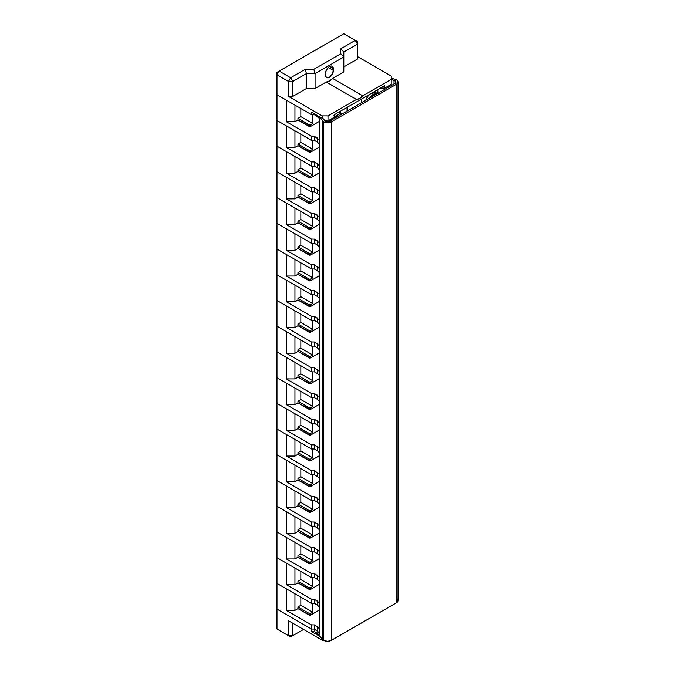 <?xml version="1.0" encoding="UTF-8"?>
<svg xmlns="http://www.w3.org/2000/svg" width="675" height="675" viewBox="0 0 675 675"><rect width="100%" height="100%" fill="white"/><g stroke="black" fill="none" stroke-linecap="round" stroke-linejoin="round"><path stroke-width="1.01" d="M342.571 113.695A9.146 5.282 120 0 0 334.412 118.403L338.496 114.379L340.968 113.518L343.069 113.932M341.592 113.51L340.808 112.86A8.944 5.164 120 0 0 338.015 112.598M330.497 121.179L331.391 118.91A8.944 5.164 120 0 0 330.699 120.555M377.637 93.454A9.146 5.282 120 0 0 373.553 94.137A9.146 5.282 120 0 0 369.478 98.162L373.553 94.137L375.005 94.972L373.553 94.137L374.819 93.555L378.127 93.682M369.723 94.289A8.944 5.164 120 0 0 365.766 100.305M373.41 94.222L371.63 93.192L373.41 94.222M319.756 140.164L314.348 136.215L314.348 140.358L317.225 142.02L314.348 140.358L314.348 136.215L311.479 136.215L311.479 140.358L314.348 140.358L311.479 140.358L311.479 136.215L286.327 121.694L286.327 100.119L276.986 94.728L311.479 114.64L276.986 94.728L276.986 72.326L343.811 33.75L355.303 40.39L343.811 33.75L279.146 71.086L290.638 77.718L305.184 69.322L306.45 73.575L306.45 88.509L315.073 88.509L315.073 73.575L315.073 88.509L306.45 88.509L292.798 96.39L306.45 88.509L306.45 73.575L315.073 73.575L343.811 56.978L343.811 71.913L343.811 56.978L340.765 53.764L313.808 69.322L305.184 69.322L313.808 69.322L315.073 73.575L343.811 56.978L343.811 52L357.463 44.12L357.463 59.054L343.811 66.935L357.463 59.054L357.463 41.631L355.303 40.39L357.463 44.12L357.463 41.631L355.303 40.39L340.765 48.786L340.765 53.764L343.811 56.978L343.811 52L340.765 48.786L343.811 52L357.463 44.12L355.303 40.39L340.765 48.786L340.765 53.764L313.808 69.322L315.073 73.575L306.45 73.575L292.798 81.456L292.798 96.39L288.487 96.39L288.487 81.456L292.798 81.456L306.45 73.575L305.184 69.322L290.638 77.718L292.798 81.456L292.798 96.39L288.487 96.39L322.253 115.889L327.999 115.889L322.253 115.889L322.253 118.378L311.479 112.151L311.479 114.64L311.479 112.151L322.253 118.378L322.253 115.889L288.487 96.39L288.487 81.456L292.798 81.456L290.638 77.718L288.487 81.456L276.986 74.815L279.146 71.086L276.986 72.326L276.986 74.815L288.487 81.456L290.638 77.718L279.146 71.086L276.986 74.815L276.986 609.128L311.479 629.041L276.986 609.128L311.479 629.041L311.479 631.53L314.348 631.53L311.479 631.53L320.22 636.576L311.479 631.53L311.479 629.041L276.986 609.128L276.986 629.041L288.487 635.673L288.487 620.738L322.253 640.237L322.253 639.014L322.253 640.237L288.487 620.738L288.487 635.673L292.798 635.673L292.798 623.227L292.798 635.673L303.573 629.454L290.638 636.922L276.986 629.041L290.638 636.922L292.798 635.673L288.487 635.673L290.638 636.922L303.573 629.454L290.638 636.922L276.986 629.041L276.986 583.411L311.479 603.315L276.986 583.411L276.986 557.685L311.479 577.597L276.986 557.685L276.986 531.967L311.479 551.88L276.986 531.967L276.986 506.25L311.479 526.163L276.986 506.25L276.986 480.524L311.479 500.437L276.986 480.524L276.986 454.807L311.479 474.719L276.986 454.807L276.986 429.089L311.479 449.002L276.986 429.089L276.986 403.372L311.479 423.284L276.986 403.372L276.986 377.646L311.479 397.558L276.986 377.646L276.986 351.928L311.479 371.841L276.986 351.928L276.986 326.211L311.479 346.123L276.986 326.211L276.986 300.493L311.479 320.397L276.986 300.493L276.986 274.767L311.479 294.68L276.986 274.767L276.986 249.05L311.479 268.962L276.986 249.05L276.986 223.332L311.479 243.245L276.986 223.332L276.986 197.606L311.479 217.519L276.986 197.606L276.986 171.889L311.479 191.801L276.986 171.889L276.986 146.171L311.479 166.084L276.986 146.171L276.986 120.454L311.479 140.358L276.986 120.454L276.986 94.728L286.327 100.119L286.327 121.694L294.95 121.694L297.97 119.956L297.97 118.294L300.839 116.632L300.839 108.506L300.839 116.632L312.77 123.517L312.77 114.64L312.77 123.517L310.618 124.765L310.281 126.554L297.97 119.956L294.95 121.694L286.327 121.694L311.479 136.215L314.348 136.215L319.655 140.071M329.873 121.028L329.873 119.787L329.873 121.028M377.865 89.589L377.865 93.319L377.865 89.589M342.006 113.552L339.854 112.506L337.567 112.733M335.104 114.159L333.914 115.256M370.17 93.909L367.892 96.314L365.563 100.938M376.658 93.268L374.912 92.264L372.634 92.483M319.655 121.205L310.618 126.428L319.655 121.205M317.225 142.02L319.655 144.222L317.225 142.02L317.225 137.869L317.225 142.02M294.95 121.694L294.95 105.097L294.95 121.694M309.175 126.428L309.175 124.765L297.97 118.294L297.97 119.956L309.175 126.428A1.012 0.591 0 0 0 310.618 126.428L310.618 124.765A1.012 0.591 180 0 1 309.175 124.765L309.175 126.428M310.618 124.765L312.77 123.517L300.839 116.632L297.97 118.294L309.175 124.765L310.618 124.765M377.072 93.31L375.874 92.618A8.944 5.164 120 0 0 373.073 92.357M328.143 121.5L328.143 120.783L328.143 121.5M325.485 73.364A5.586 3.223 -60 0 1 329.442 66.521L333.391 68.799L333.391 70.462L328.202 67.466L333.391 70.462A5.586 3.223 -60 0 1 330.952 76.089A5.586 3.223 -60 0 1 326.641 77.583A5.586 3.223 -60 0 1 325.485 75.026L326.152 70.445L328.666 67.053L330.952 65.998L332.235 66.243L333.391 68.799L332.724 73.381L329.442 77.304L327.923 77.836L326.152 77.178L325.485 73.364M334.471 114.64L384.767 85.607L384.767 88.096L380.455 88.096L384.767 88.096L391.23 84.358L391.23 79.38L391.23 84.358L384.767 88.096L384.767 85.607L334.471 114.64L334.471 117.129L334.471 114.64M319.756 118.597L317.225 116.303L317.225 115.476L317.225 116.303L314.348 114.64L319.756 118.597M314.348 113.813L314.348 114.64L314.348 113.813M311.479 114.64L314.348 114.64L311.479 114.64M327.999 115.889L327.999 120.867L324.996 120.867L327.999 120.867L334.471 117.129L327.999 120.867L327.999 115.889L356.484 99.444L327.999 115.889M391.23 76.064L357.463 56.565L391.23 76.064L391.23 79.38L362.745 95.825L359.615 98.466L356.484 99.444L326.303 82.021L356.484 99.444A10.159 5.864 -60 0 0 362.745 95.825L332.573 78.401L362.745 95.825L391.23 79.38L391.23 76.064M315.073 88.509L326.303 82.021A10.159 5.864 120 0 0 332.573 78.401L343.811 71.913L332.573 78.401L329.442 81.042L326.303 82.021L315.073 88.509M333.391 68.799L329.442 66.521A5.586 3.223 -60 0 1 332.235 66.243A5.586 3.223 -60 0 1 333.391 68.799M317.225 633.184L319.655 635.386L314.348 631.53L317.225 633.184L317.225 630.695L317.225 633.184M319.756 632.99L314.348 629.041L311.479 629.041L311.479 624.89L286.327 610.369L286.327 588.803L276.986 583.411L286.327 588.803L286.327 610.369L294.95 610.369L297.97 608.631L297.97 606.968L300.839 605.306L300.839 597.181L300.839 605.306L312.77 612.2L310.618 613.44L310.618 615.102L319.655 609.879L309.892 615.271L297.97 608.631L294.95 610.369L286.327 610.369L311.479 624.89L311.479 629.041L314.348 629.041L311.479 629.041L314.348 629.041L314.348 631.53L314.348 629.041L319.655 632.897M322.253 640.237L323.553 640.237L322.253 640.237M319.756 628.847L314.348 624.89L311.479 624.89L314.348 624.89L314.348 629.041L317.225 630.695L314.348 629.041L314.348 624.89L319.655 628.754M347.76 106.971L347.76 110.7L347.76 106.971M361.412 102.819L361.412 99.09L361.412 102.819M347.043 107.384L347.043 111.113L347.043 107.384M319.756 635.504A1.012 0.591 0 0 0 319.655 635.766A1.012 0.591 0 0 0 319.756 636.019L319.756 117.475L322.633 120.918L322.633 639.461A5.484 3.164 0 0 0 323.688 640.322L323.688 121.778A5.484 3.164 180 0 1 322.633 120.918L319.756 117.475L319.756 636.019L322.633 639.461L322.633 120.918L323.688 121.778L323.688 640.322A5.484 3.164 0 0 0 331.45 640.322L396.402 602.826A5.484 3.164 0 0 0 398.014 600.581L398.014 82.038A5.484 3.164 180 0 1 396.402 84.274L396.402 602.826L396.402 84.274L331.45 121.778L331.45 640.322L331.45 121.778A5.484 3.164 180 0 1 323.688 121.778L327.569 122.707L331.45 121.778L396.402 84.274L397.752 83L397.938 81.506L396.908 80.131L394.909 79.186A5.484 3.164 180 0 1 398.014 82.038M387.788 87.59L387.788 86.349L387.788 87.59M330.016 120.952A3.451 1.991 180 0 1 325.131 120.952A3.451 1.991 180 0 1 324.464 120.403L322.253 117.762L325.654 121.196L327.569 121.534L330.016 120.952L394.968 83.447L330.016 120.952M394.023 80.241A3.451 1.991 180 0 1 395.98 82.038A3.451 1.991 180 0 1 394.968 83.447L395.82 82.645L395.702 81.245L391.23 79.464L394.023 80.241L394.023 83.987L394.023 80.241M388.066 86.189L388.066 87.429L388.066 86.189M391.23 78.157L394.909 79.186L391.23 78.157M319.908 116.826L319.756 117.475A1.012 0.591 180 0 1 319.655 117.214A1.012 0.591 180 0 1 319.773 116.944M319.705 635.572L322.633 639.461L324.523 640.718L327.569 641.25L330.623 640.718L396.402 602.826L397.997 600.801L396.908 598.674M319.756 165.89L314.348 161.932L314.348 166.084L317.225 167.738L314.348 166.084L314.348 161.932L311.479 161.932L311.479 166.084L314.348 166.084L311.479 166.084L311.479 161.932L286.327 147.412L286.327 125.845L276.986 120.454L286.327 125.845L286.327 147.412L294.95 147.412L297.97 145.673L297.97 144.011L300.839 142.357L300.839 134.224L300.839 142.357L312.77 149.243L312.77 140.358L312.77 149.243L310.618 150.483L310.281 152.272L297.97 145.673L294.95 147.412L286.327 147.412L311.479 161.932L314.348 161.932L319.655 165.797M319.655 146.922L310.618 152.145L319.655 146.922M317.225 167.738L319.655 169.94L317.225 167.738L317.225 163.595L317.225 167.738M294.95 147.412L294.95 130.823L294.95 147.412M309.175 152.145L309.175 150.483L297.97 144.011L297.97 145.673L309.175 152.145A1.012 0.591 0 0 0 310.618 152.145L310.618 150.483A1.012 0.591 180 0 1 309.175 150.483L309.175 152.145M310.618 150.483L312.77 149.243L300.839 142.357L297.97 144.011L309.175 150.483L310.618 150.483M319.756 191.607L314.348 187.65L314.348 191.801L317.225 193.463L314.348 191.801L314.348 187.65L311.479 187.65L311.479 191.801L314.348 191.801L311.479 191.801L311.479 187.65L286.327 173.137L286.327 151.563L276.986 146.171L286.327 151.563L286.327 173.137L294.95 173.137L297.97 171.391L297.97 169.729L300.839 168.075L300.839 159.941L300.839 168.075L312.77 174.96L312.77 166.084L312.77 174.96L310.618 176.2L310.281 177.989L297.97 171.391L294.95 173.137L286.327 173.137L311.479 187.65L314.348 187.65L319.655 191.514M319.655 172.648L310.618 177.863L319.655 172.648M317.225 193.463L319.655 195.666L317.225 193.463L317.225 189.312L317.225 193.463M294.95 173.137L294.95 156.541L294.95 173.137M309.175 177.863L309.175 176.2L297.97 169.729L297.97 171.391L309.175 177.863A1.012 0.591 0 0 0 310.618 177.863L310.618 176.2A1.012 0.591 180 0 1 309.175 176.2L309.175 177.863M310.618 176.2L312.77 174.96L300.839 168.075L297.97 169.729L309.175 176.2L310.618 176.2M319.756 217.325L314.348 213.376L314.348 217.519L317.225 219.181L314.348 217.519L314.348 213.376L311.479 213.376L311.479 217.519L314.348 217.519L311.479 217.519L311.479 213.376L286.327 198.855L286.327 177.28L276.986 171.889L286.327 177.28L286.327 198.855L294.95 198.855L297.97 197.108L297.97 195.455L300.839 193.793L300.839 185.659L300.839 193.793L312.77 200.678L312.77 191.801L312.77 200.678L310.618 201.926L310.281 203.707L297.97 197.108L294.95 198.855L286.327 198.855L311.479 213.376L314.348 213.376L319.655 217.232M319.655 198.366L310.618 203.58L319.655 198.366M317.225 219.181L319.655 221.383L317.225 219.181L317.225 215.03L317.225 219.181M294.95 198.855L294.95 182.258L294.95 198.855M309.175 203.58L309.175 201.926L297.97 195.455L297.97 197.108L309.175 203.58A1.012 0.591 0 0 0 310.618 203.58L310.618 201.926A1.012 0.591 180 0 1 309.175 201.926L309.175 203.58M310.618 201.926L312.77 200.678L300.839 193.793L297.97 195.455L309.175 201.926L310.618 201.926M319.756 243.042L314.348 239.093L314.348 243.245L317.225 244.898L314.348 243.245L314.348 239.093L311.479 239.093L311.479 243.245L314.348 243.245L311.479 243.245L311.479 239.093L286.327 224.573L286.327 203.006L276.986 197.606L286.327 203.006L286.327 224.573L294.95 224.573L297.97 222.834L297.97 221.172L300.839 219.51L300.839 211.385L300.839 219.51L312.77 226.395L312.77 217.519L312.77 226.395L310.618 227.644L310.281 229.433L297.97 222.834L294.95 224.573L286.327 224.573L311.479 239.093L314.348 239.093L319.655 242.958M319.655 224.083L310.618 229.306L319.655 224.083M317.225 244.898L319.655 247.101L317.225 244.898L317.225 240.756L317.225 244.898M294.95 224.573L294.95 207.984L294.95 224.573M309.175 229.306L309.175 227.644L297.97 221.172L297.97 222.834L309.175 229.306A1.012 0.591 0 0 0 310.618 229.306L310.618 227.644A1.012 0.591 180 0 1 309.175 227.644L309.175 229.306M310.618 227.644L312.77 226.395L300.839 219.51L297.97 221.172L309.175 227.644L310.618 227.644M319.756 268.768L314.348 264.811L314.348 268.962L317.225 270.624L314.348 268.962L314.348 264.811L311.479 264.811L311.479 268.962L314.348 268.962L311.479 268.962L311.479 264.811L286.327 250.29L286.327 228.724L276.986 223.332L286.327 228.724L286.327 250.29L294.95 250.29L297.97 248.552L297.97 246.89L300.839 245.236L300.839 237.102L300.839 245.236L312.77 252.121L312.77 243.245L312.77 252.121L310.618 253.361L310.281 255.15L297.97 248.552L294.95 250.29L286.327 250.29L311.479 264.811L314.348 264.811L319.655 268.675M319.655 249.809L310.618 255.023L319.655 249.809M317.225 270.624L319.655 272.818L317.225 270.624L317.225 266.473L317.225 270.624M294.95 250.29L294.95 233.702L294.95 250.29M309.175 255.023L309.175 253.361L297.97 246.89L297.97 248.552L309.175 255.023A1.012 0.591 0 0 0 310.618 255.023L310.618 253.361A1.012 0.591 180 0 1 309.175 253.361L309.175 255.023M310.618 253.361L312.77 252.121L300.839 245.236L297.97 246.89L309.175 253.361L310.618 253.361M319.756 294.486L314.348 290.528L314.348 294.68L317.225 296.342L314.348 294.68L314.348 290.528L311.479 290.528L311.479 294.68L314.348 294.68L311.479 294.68L311.479 290.528L286.327 276.016L286.327 254.441L276.986 249.05L286.327 254.441L286.327 276.016L294.95 276.016L297.97 274.269L297.97 272.616L300.839 270.953L300.839 262.82L300.839 270.953L312.77 277.838L312.77 268.962L312.77 277.838L310.618 279.087L310.281 280.868L297.97 274.269L294.95 276.016L286.327 276.016L311.479 290.528L314.348 290.528L319.655 294.393M319.655 275.527L310.618 280.741L319.655 275.527M317.225 296.342L319.655 298.544L317.225 296.342L317.225 292.191L317.225 296.342M294.95 276.016L294.95 259.419L294.95 276.016M309.175 280.741L309.175 279.087L297.97 272.616L297.97 274.269L309.175 280.741A1.012 0.591 0 0 0 310.618 280.741L310.618 279.087A1.012 0.591 180 0 1 309.175 279.087L309.175 280.741M310.618 279.087L312.77 277.838L300.839 270.953L297.97 272.616L309.175 279.087L310.618 279.087M319.756 320.203L314.348 316.254L314.348 320.397L317.225 322.059L314.348 320.397L314.348 316.254L311.479 316.254L311.479 320.397L314.348 320.397L311.479 320.397L311.479 316.254L286.327 301.733L286.327 280.159L276.986 274.767L286.327 280.159L286.327 301.733L294.95 301.733L297.97 299.995L297.97 298.333L300.839 296.671L300.839 288.546L300.839 296.671L312.77 303.556L312.77 294.68L312.77 303.556L310.618 304.805L310.281 306.593L297.97 299.995L294.95 301.733L286.327 301.733L311.479 316.254L314.348 316.254L319.655 320.11M319.655 301.244L310.618 306.458L319.655 301.244M317.225 322.059L319.655 324.262L317.225 322.059L317.225 317.908L317.225 322.059M294.95 301.733L294.95 285.137L294.95 301.733M309.175 306.458L309.175 304.805L297.97 298.333L297.97 299.995L309.175 306.458A1.012 0.591 0 0 0 310.618 306.458L310.618 304.805A1.012 0.591 180 0 1 309.175 304.805L309.175 306.458M310.618 304.805L312.77 303.556L300.839 296.671L297.97 298.333L309.175 304.805L310.618 304.805M319.756 345.929L314.348 341.972L314.348 346.123L317.225 347.777L314.348 346.123L314.348 341.972L311.479 341.972L311.479 346.123L314.348 346.123L311.479 346.123L311.479 341.972L286.327 327.451L286.327 305.885L276.986 300.493L286.327 305.885L286.327 327.451L294.95 327.451L297.97 325.713L297.97 324.051L300.839 322.388L300.839 314.263L300.839 322.388L312.77 329.282L312.77 320.397L312.77 329.282L310.618 330.522L310.281 332.311L297.97 325.713L294.95 327.451L286.327 327.451L311.479 341.972L314.348 341.972L319.655 345.836M319.655 326.962L310.618 332.184L319.655 326.962M317.225 347.777L319.655 349.979L317.225 347.777L317.225 343.634L317.225 347.777M294.95 327.451L294.95 310.863L294.95 327.451M309.175 332.184L309.175 330.522L297.97 324.051L297.97 325.713L309.175 332.184A1.012 0.591 0 0 0 310.618 332.184L310.618 330.522A1.012 0.591 180 0 1 309.175 330.522L309.175 332.184M310.618 330.522L312.77 329.282L300.839 322.388L297.97 324.051L309.175 330.522L310.618 330.522M319.756 371.647L314.348 367.689L314.348 371.841L317.225 373.503L314.348 371.841L314.348 367.689L311.479 367.689L311.479 371.841L314.348 371.841L311.479 371.841L311.479 367.689L286.327 353.177L286.327 331.602L276.986 326.211L286.327 331.602L286.327 353.177L294.95 353.177L297.97 351.43L297.97 349.768L300.839 348.114L300.839 339.981L300.839 348.114L312.77 354.999L312.77 346.123L312.77 354.999L310.618 356.24L310.281 358.028L297.97 351.43L294.95 353.177L286.327 353.177L311.479 367.689L314.348 367.689L319.655 371.554M319.655 352.688L310.618 357.902L319.655 352.688M317.225 373.503L319.655 375.705L317.225 373.503L317.225 369.352L317.225 373.503M294.95 353.177L294.95 336.58L294.95 353.177M309.175 357.902L309.175 356.24L297.97 349.768L297.97 351.43L309.175 357.902A1.012 0.591 0 0 0 310.618 357.902L310.618 356.24A1.012 0.591 180 0 1 309.175 356.24L309.175 357.902M310.618 356.24L312.77 354.999L300.839 348.114L297.97 349.768L309.175 356.24L310.618 356.24M319.756 397.364L314.348 393.415L314.348 397.558L317.225 399.22L314.348 397.558L314.348 393.415L311.479 393.415L311.479 397.558L314.348 397.558L311.479 397.558L311.479 393.415L286.327 378.894L286.327 357.32L276.986 351.928L286.327 357.32L286.327 378.894L294.95 378.894L297.97 377.148L297.97 375.494L300.839 373.832L300.839 365.698L300.839 373.832L312.77 380.717L312.77 371.841L312.77 380.717L310.618 381.966L310.281 383.746L297.97 377.148L294.95 378.894L286.327 378.894L311.479 393.415L314.348 393.415L319.655 397.271M319.655 378.405L310.618 383.619L319.655 378.405M317.225 399.22L319.655 401.423L317.225 399.22L317.225 395.069L317.225 399.22M294.95 378.894L294.95 362.298L294.95 378.894M309.175 383.619L309.175 381.966L297.97 375.494L297.97 377.148L309.175 383.619A1.012 0.591 0 0 0 310.618 383.619L310.618 381.966A1.012 0.591 180 0 1 309.175 381.966L309.175 383.619M310.618 381.966L312.77 380.717L300.839 373.832L297.97 375.494L309.175 381.966L310.618 381.966M319.756 423.082L314.348 419.133L314.348 423.284L317.225 424.938L314.348 423.284L314.348 419.133L311.479 419.133L311.479 423.284L314.348 423.284L311.479 423.284L311.479 419.133L286.327 404.612L286.327 383.037L276.986 377.646L286.327 383.037L286.327 404.612L294.95 404.612L297.97 402.874L297.97 401.212L300.839 399.549L300.839 391.424L300.839 399.549L312.77 406.434L312.77 397.558L312.77 406.434L310.618 407.683L310.281 409.472L297.97 402.874L294.95 404.612L286.327 404.612L311.479 419.133L314.348 419.133L319.655 422.989M319.655 404.123L310.618 409.345L319.655 404.123M317.225 424.938L319.655 427.14L317.225 424.938L317.225 420.795L317.225 424.938M294.95 404.612L294.95 388.015L294.95 404.612M309.175 409.345L309.175 407.683L297.97 401.212L297.97 402.874L309.175 409.345A1.012 0.591 0 0 0 310.618 409.345L310.618 407.683A1.012 0.591 180 0 1 309.175 407.683L309.175 409.345M310.618 407.683L312.77 406.434L300.839 399.549L297.97 401.212L309.175 407.683L310.618 407.683M319.756 448.807L314.348 444.85L314.348 449.002L317.225 450.655L314.348 449.002L314.348 444.85L311.479 444.85L311.479 449.002L314.348 449.002L311.479 449.002L311.479 444.85L286.327 430.329L286.327 408.763L276.986 403.372L286.327 408.763L286.327 430.329L294.95 430.329L297.97 428.591L297.97 426.929L300.839 425.275L300.839 417.142L300.839 425.275L312.77 432.16L312.77 423.284L312.77 432.16L310.618 433.401L310.281 435.189L297.97 428.591L294.95 430.329L286.327 430.329L311.479 444.85L314.348 444.85L319.655 448.715M319.655 429.84L310.618 435.063L319.655 429.84M317.225 450.655L319.655 452.858L317.225 450.655L317.225 446.513L317.225 450.655M294.95 430.329L294.95 413.741L294.95 430.329M309.175 435.063L309.175 433.401L297.97 426.929L297.97 428.591L309.175 435.063A1.012 0.591 0 0 0 310.618 435.063L310.618 433.401A1.012 0.591 180 0 1 309.175 433.401L309.175 435.063M310.618 433.401L312.77 432.16L300.839 425.275L297.97 426.929L309.175 433.401L310.618 433.401M319.756 474.525L314.348 470.568L314.348 474.719L317.225 476.381L314.348 474.719L314.348 470.568L311.479 470.568L311.479 474.719L314.348 474.719L311.479 474.719L311.479 470.568L286.327 456.055L286.327 434.481L276.986 429.089L286.327 434.481L286.327 456.055L294.95 456.055L297.97 454.309L297.97 452.647L300.839 450.993L300.839 442.859L300.839 450.993L312.77 457.878L312.77 449.002L312.77 457.878L310.618 459.118L310.281 460.907L297.97 454.309L294.95 456.055L286.327 456.055L311.479 470.568L314.348 470.568L319.655 474.432M319.655 455.566L310.618 460.78L319.655 455.566M317.225 476.381L319.655 478.583L317.225 476.381L317.225 472.23L317.225 476.381M294.95 456.055L294.95 439.459L294.95 456.055M309.175 460.78L309.175 459.118L297.97 452.647L297.97 454.309L309.175 460.78A1.012 0.591 0 0 0 310.618 460.78L310.618 459.118A1.012 0.591 180 0 1 309.175 459.118L309.175 460.78M310.618 459.118L312.77 457.878L300.839 450.993L297.97 452.647L309.175 459.118L310.618 459.118M319.756 500.243L314.348 496.294L314.348 500.437L317.225 502.099L314.348 500.437L314.348 496.294L311.479 496.294L311.479 500.437L314.348 500.437L311.479 500.437L311.479 496.294L286.327 481.773L286.327 460.198L276.986 454.807L286.327 460.198L286.327 481.773L294.95 481.773L297.97 480.026L297.97 478.373L300.839 476.71L300.839 468.577L300.839 476.71L312.77 483.595L312.77 474.719L312.77 483.595L310.618 484.844L310.281 486.624L297.97 480.026L294.95 481.773L286.327 481.773L311.479 496.294L314.348 496.294L319.655 500.15M319.655 481.283L310.618 486.498L319.655 481.283M317.225 502.099L319.655 504.301L317.225 502.099L317.225 497.947L317.225 502.099M294.95 481.773L294.95 465.176L294.95 481.773M309.175 486.498L309.175 484.844L297.97 478.373L297.97 480.026L309.175 486.498A1.012 0.591 0 0 0 310.618 486.498L310.618 484.844A1.012 0.591 180 0 1 309.175 484.844L309.175 486.498M310.618 484.844L312.77 483.595L300.839 476.71L297.97 478.373L309.175 484.844L310.618 484.844M319.756 525.96L314.348 522.011L314.348 526.163L317.225 527.816L314.348 526.163L314.348 522.011L311.479 522.011L311.479 526.163L314.348 526.163L311.479 526.163L311.479 522.011L286.327 507.49L286.327 485.924L276.986 480.524L286.327 485.924L286.327 507.49L294.95 507.49L297.97 505.752L297.97 504.09L300.839 502.428L300.839 494.303L300.839 502.428L312.77 509.321L312.77 500.437L312.77 509.321L310.618 510.562L310.281 512.35L297.97 505.752L294.95 507.49L286.327 507.49L311.479 522.011L314.348 522.011L319.655 525.876M319.655 507.001L310.618 512.224L319.655 507.001M317.225 527.816L319.655 530.018L317.225 527.816L317.225 523.673L317.225 527.816M294.95 507.49L294.95 490.902L294.95 507.49M309.175 512.224L309.175 510.562L297.97 504.09L297.97 505.752L309.175 512.224A1.012 0.591 0 0 0 310.618 512.224L310.618 510.562A1.012 0.591 180 0 1 309.175 510.562L309.175 512.224M310.618 510.562L312.77 509.321L300.839 502.428L297.97 504.09L309.175 510.562L310.618 510.562M319.756 551.686L314.348 547.729L314.348 551.88L317.225 553.542L314.348 551.88L314.348 547.729L311.479 547.729L311.479 551.88L314.348 551.88L311.479 551.88L311.479 547.729L286.327 533.208L286.327 511.642L276.986 506.25L286.327 511.642L286.327 533.208L294.95 533.208L297.97 531.47L297.97 529.808L300.839 528.154L300.839 520.02L300.839 528.154L312.77 535.039L312.77 526.163L312.77 535.039L310.618 536.279L310.281 538.068L297.97 531.47L294.95 533.208L286.327 533.208L311.479 547.729L314.348 547.729L319.655 551.593M319.655 532.727L310.618 537.941L319.655 532.727M317.225 553.542L319.655 555.744L317.225 553.542L317.225 549.391L317.225 553.542M294.95 533.208L294.95 516.62L294.95 533.208M309.175 537.941L309.175 536.279L297.97 529.808L297.97 531.47L309.175 537.941A1.012 0.591 0 0 0 310.618 537.941L310.618 536.279A1.012 0.591 180 0 1 309.175 536.279L309.175 537.941M310.618 536.279L312.77 535.039L300.839 528.154L297.97 529.808L309.175 536.279L310.618 536.279M319.756 577.403L314.348 573.455L314.348 577.597L317.225 579.26L314.348 577.597L314.348 573.455L311.479 573.455L311.479 577.597L314.348 577.597L311.479 577.597L311.479 573.455L286.327 558.934L286.327 537.359L276.986 531.967L286.327 537.359L286.327 558.934L294.95 558.934L297.97 557.187L297.97 555.533L300.839 553.871L300.839 545.737L300.839 553.871L312.77 560.756L312.77 551.88L312.77 560.756L310.618 562.005L310.281 563.785L297.97 557.187L294.95 558.934L286.327 558.934L311.479 573.455L314.348 573.455L319.655 577.311M319.655 558.444L310.618 563.659L319.655 558.444M317.225 579.26L319.655 581.462L317.225 579.26L317.225 575.108L317.225 579.26M294.95 558.934L294.95 542.337L294.95 558.934M309.175 563.659L309.175 562.005L297.97 555.533L297.97 557.187L309.175 563.659A1.012 0.591 0 0 0 310.618 563.659L310.618 562.005A1.012 0.591 180 0 1 309.175 562.005L309.175 563.659M310.618 562.005L312.77 560.756L300.839 553.871L297.97 555.533L309.175 562.005L310.618 562.005M319.756 603.121L314.348 599.172L314.348 603.315L317.225 604.977L314.348 603.315L314.348 599.172L311.479 599.172L311.479 603.315L314.348 603.315L311.479 603.315L311.479 599.172L286.327 584.651L286.327 563.077L276.986 557.685L286.327 563.077L286.327 584.651L294.95 584.651L297.97 582.913L297.97 581.251L300.839 579.589L300.839 571.463L300.839 579.589L312.77 586.474L312.77 577.597L312.77 586.474L310.618 587.722L310.281 589.511L297.97 582.913L294.95 584.651L286.327 584.651L311.479 599.172L314.348 599.172L319.655 603.028M319.655 584.162L310.618 589.385L319.655 584.162M317.225 604.977L319.655 607.179L317.225 604.977L317.225 600.826L317.225 604.977M294.95 584.651L294.95 568.055L294.95 584.651M309.175 589.385L309.175 587.722L297.97 581.251L297.97 582.913L309.175 589.385A1.012 0.591 0 0 0 310.618 589.385L310.618 587.722A1.012 0.591 180 0 1 309.175 587.722L309.175 589.385M310.618 587.722L312.77 586.474L300.839 579.589L297.97 581.251L309.175 587.722L310.618 587.722M312.77 612.2L312.77 603.315L312.77 612.2L300.839 605.306L297.97 606.968L297.97 608.631L309.175 615.102L309.175 613.44L297.97 606.968L309.175 613.44L309.175 615.102A1.012 0.591 0 0 0 310.618 615.102L310.618 613.44A1.012 0.591 180 0 1 309.175 613.44L310.281 613.567L312.77 612.2M317.225 626.552L317.225 630.695L317.225 626.552M294.95 610.369L294.95 593.781L294.95 610.369M327.78 121.525L326.624 120.867M387.492 86.518L387.492 87.767M319.655 635.766L319.655 117.214"/></g></svg>
